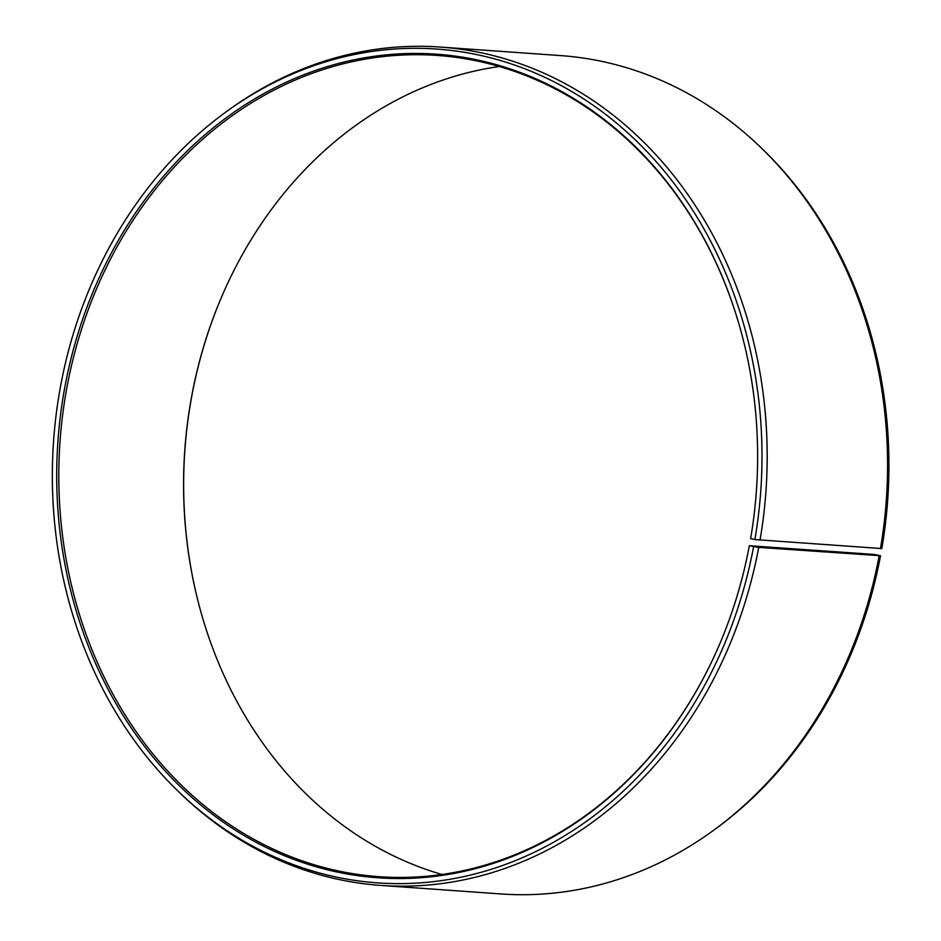 <?xml version="1.0" encoding="UTF-8"?>
<svg xmlns="http://www.w3.org/2000/svg" width="941" height="941" viewBox="0 0 941 941"><rect width="100%" height="100%" fill="white"/><g stroke="black" fill="none" stroke-linecap="round" stroke-linejoin="round"><path stroke-width="1.41" d="M718.771 646.196A411.652 349.099 94.1 0 1 379.117 876.694A411.652 349.099 94.1 0 1 67.082 386.563A411.652 349.099 94.1 0 1 437.4 55.448A411.652 349.099 94.1 0 1 741.085 331.608M441.976 874.483A411.652 349.099 94.1 0 1 200.127 609.156A411.652 349.099 94.1 0 1 191.835 395.42A411.652 349.099 94.1 0 1 222.417 295.027A411.652 349.099 94.1 0 1 499.306 66.517M200.186 609.392A412.84 350.111 94.1 0 1 191.94 395.267A412.84 350.111 94.1 0 1 222.511 294.804M880.529 555.731L874.201 554.437L749.342 545.733L758.728 547.391L880.529 555.731A417.98 354.475 94.1 0 1 716.007 828.527L713.725 830.197A420.227 356.38 94.1 0 1 501.094 893.95L380.693 885.41A420.227 356.38 94.1 0 1 179.202 792.263L177.167 790.287A417.98 354.475 94.1 0 1 60.742 385.269A417.98 354.475 94.1 0 1 225.264 112.473A417.98 354.475 94.1 0 1 612.309 119.636A417.98 354.475 94.1 0 1 754.882 539.558L881.823 548.568A417.98 354.475 94.1 0 0 764.104 150.713L762.081 148.737A420.227 356.38 94.1 0 1 880.423 548.732M879.129 555.931A420.227 356.38 94.1 0 1 713.725 830.197M758.728 547.391A420.227 356.38 94.1 0 1 380.693 885.41M753.6 546.721A417.98 354.475 94.1 0 1 177.167 790.287M749.342 545.733A412.84 350.111 94.1 0 1 718.665 646.408A412.84 350.111 94.1 0 1 288.017 857.145A412.84 350.111 94.1 0 1 65 386.257A412.84 350.111 94.1 0 1 391.209 54.425A412.84 350.111 94.1 0 1 741.026 331.373A412.84 350.111 94.1 0 1 750.612 538.652L754.882 539.558M225.264 112.473L227.557 110.803A420.227 356.38 94.1 0 1 440.176 47.05A420.227 356.38 94.1 0 1 760.022 540.193M440.176 47.05L560.589 55.59A420.227 356.38 94.1 0 1 762.081 148.737"/></g></svg>
